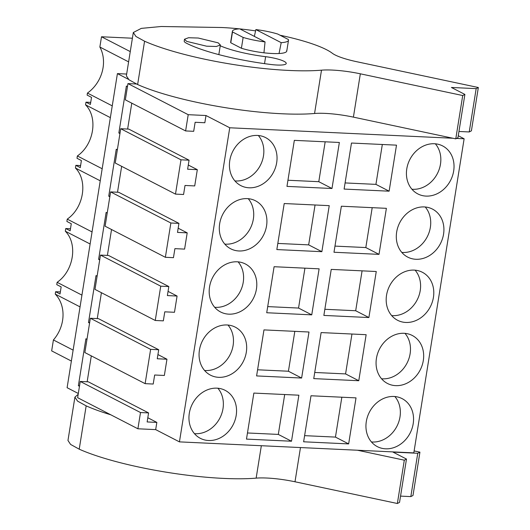 <?xml version="1.0" encoding="UTF-8"?>
<svg xmlns="http://www.w3.org/2000/svg" width="530" height="530" viewBox="0 0 530 530"><rect width="100%" height="100%" fill="white"/><g stroke="black" fill="none" stroke-linecap="round" stroke-linejoin="round"><path stroke-width="0.79" d="M130.254 51.602L101.502 36.769L132.401 38.22M128.32 79.242L117.415 73.61L126.657 74.048M136.435 83.998L127.949 83.594L125.345 99.845L185.613 130.936L188.21 114.685L127.949 83.594M452.925 138.25L229.748 127.776L205.991 115.52L188.21 114.685M456.615 138.423L464.128 138.78L458.264 135.753M128.611 61.864L99.859 47.031A33.536 28.408 -62.7 0 1 87.443 93.068L87.119 95.095L91.518 97.368L90.385 104.43L85.986 102.164L85.555 104.841C98.249 117.594 93.923 144.577 77.367 155.959L76.996 158.278L81.395 160.544L80.514 166.062L80.262 167.612L75.863 165.34L75.439 168.023C88.126 180.776 83.806 207.76 67.25 219.135L66.879 221.454L71.278 223.726L70.145 230.795L65.746 228.523L65.316 231.206C78.009 243.952 73.683 270.943 57.127 282.318L56.756 284.636L61.155 286.909L60.274 292.427L60.022 293.971L55.623 291.705L55.246 294.09A33.536 28.408 -62.7 0 1 53.411 339.955L73.12 350.125M99.859 47.031L101.502 36.769M117.415 73.61L67.105 387.708L78.314 393.492M97.103 276.156L96.016 275.593L88.497 322.531L89.59 323.095M107.226 212.981L106.132 212.417L98.613 259.349L99.706 259.912M117.342 149.798L116.255 149.235L108.736 196.166L109.829 196.729M127.465 86.615L126.372 86.052L118.853 132.99L119.946 133.553M86.986 339.339L85.893 338.776L78.374 385.708L79.467 386.271M205.991 115.52L204.838 122.741L195.139 122.284L193.689 131.314L185.613 130.936M127.631 129.048L131.778 103.158M197.319 169.679L187.62 169.222L189.064 160.192L180.982 159.815L175.49 194.112L183.572 194.497L185.016 185.467L194.715 185.924L197.319 169.679L188.296 165.022M117.508 192.231L121.655 166.34M187.196 232.856L177.497 232.405L178.948 223.375L170.865 222.998L165.367 257.295L173.449 257.673L174.9 248.649L184.599 249.107L187.196 232.856L178.173 228.198M107.391 255.414L111.538 229.523M177.08 296.038L167.381 295.581L168.825 286.558L160.742 286.18L155.25 320.478L163.333 320.855L164.777 311.832L174.476 312.283L177.08 296.038L168.05 291.381M97.268 318.59L101.416 292.699M166.957 359.221L157.258 358.764L158.708 349.74L150.626 349.356L145.127 383.654L153.21 384.038L154.661 375.008L164.353 375.465L166.957 359.221L157.933 354.563M87.152 381.772L91.299 355.882M229.748 127.776L179.438 441.874L155.681 429.618L156.84 422.397L147.81 417.739M179.438 441.874L413.817 452.878L464.128 138.78M339.359 142.471L294.335 140.357L286.962 186.388L331.985 188.501L339.359 142.471M276.673 162.717A27.01 22.883 -62.7 0 1 240.845 185.619A27.01 22.883 -62.7 0 1 229.795 160.517A27.01 22.883 -62.7 0 1 265.616 137.608A27.01 22.883 -62.7 0 1 276.673 162.717M344.109 189.071L389.126 191.184L396.5 145.154L351.476 143.04L344.109 189.071M246.311 352.258A27.01 22.883 -62.7 0 1 210.49 375.16A27.01 22.883 -62.7 0 1 199.432 350.058A27.01 22.883 -62.7 0 1 235.26 327.149A27.01 22.883 -62.7 0 1 246.311 352.258M311.746 314.86L266.723 312.746L274.096 266.716L319.113 268.829L311.746 314.86L298.549 308.056L267.703 306.605M368.887 317.543L323.863 315.43L331.237 269.399L376.26 271.512L368.887 317.543L355.69 310.739L362.083 270.85M386.549 295.183A27.01 22.883 -62.7 0 1 422.377 272.281A27.01 22.883 -62.7 0 1 433.427 297.383A27.01 22.883 -62.7 0 1 397.606 320.292A27.01 22.883 -62.7 0 1 386.549 295.183M321.862 251.684L276.839 249.57L284.212 203.54L329.236 205.653L321.862 251.684L308.665 244.873L277.826 243.429M333.986 252.253L379.01 254.367L386.383 208.33L341.36 206.216L333.986 252.253M219.672 223.693A27.01 22.883 -62.7 0 1 255.5 200.79A27.01 22.883 -62.7 0 1 266.55 225.899A27.01 22.883 -62.7 0 1 230.729 248.802A27.01 22.883 -62.7 0 1 219.672 223.693M396.672 232.007A27.01 22.883 -62.7 0 1 432.493 209.098A27.01 22.883 -62.7 0 1 443.55 234.207A27.01 22.883 -62.7 0 1 407.722 257.11A27.01 22.883 -62.7 0 1 396.672 232.007M209.555 286.876A27.01 22.883 -62.7 0 1 245.377 263.973A27.01 22.883 -62.7 0 1 256.434 289.075A27.01 22.883 -62.7 0 1 220.606 311.985A27.01 22.883 -62.7 0 1 209.555 286.876M423.304 360.566A27.01 22.883 -62.7 0 1 387.483 383.475A27.01 22.883 -62.7 0 1 376.433 358.366A27.01 22.883 -62.7 0 1 412.254 335.464A27.01 22.883 -62.7 0 1 423.304 360.566M358.77 380.725L313.747 378.612L321.12 332.582L366.144 334.695L358.77 380.725L345.573 373.915L351.96 334.026M301.623 378.042L308.997 332.012L263.973 329.898L256.599 375.929L301.623 378.042L288.426 371.232L294.819 331.343M246.483 439.112L253.857 393.081L298.874 395.194L291.5 441.225L246.483 439.112M348.647 443.908L303.624 441.795L310.997 395.764L356.021 397.878L348.647 443.908L335.45 437.098L341.843 397.208M236.188 415.44A27.01 22.883 -62.7 0 1 200.367 438.343A27.01 22.883 -62.7 0 1 189.316 413.241A27.01 22.883 -62.7 0 1 225.137 390.332A27.01 22.883 -62.7 0 1 236.188 415.44M413.188 423.748A27.01 22.883 -62.7 0 1 377.367 446.651A27.01 22.883 -62.7 0 1 366.309 421.549A27.01 22.883 -62.7 0 1 402.131 398.639A27.01 22.883 -62.7 0 1 413.188 423.748M453.667 171.024A27.01 22.883 -62.7 0 1 417.845 193.927A27.01 22.883 -62.7 0 1 406.788 168.825A27.01 22.883 -62.7 0 1 442.616 145.916A27.01 22.883 -62.7 0 1 453.667 171.024M265.046 41.903L239.699 28.825A28.408 5.459 9.1 0 0 232.405 31.25A28.408 5.459 9.1 0 0 232.504 31.939L230.775 42.771L241.408 48.257L243.144 37.425A28.408 5.459 9.1 0 0 265.046 41.903L263.947 52.808M255.864 29.587L281.211 42.665A28.408 5.459 9.1 0 0 288.505 40.234A28.408 5.459 9.1 0 0 288.406 39.551L277.766 34.059A28.408 5.459 9.1 0 0 255.864 29.587L254.367 36.391M281.211 42.665L279.038 53.517M232.504 31.939L243.144 37.425M186.679 41.373L206.594 46.189L216.339 46.488L220.367 44.984L218.194 42.851L198.28 38.034L188.528 37.736L184.506 39.24L186.679 41.373M110.359 117.64L85.555 104.841M112.247 105.868L87.443 93.068M102.171 168.752L77.367 155.959M92.054 231.935L67.25 219.135M100.243 180.816L75.439 168.023M81.931 295.117L57.127 282.318M90.12 243.999L65.316 231.206M80.05 306.883L55.246 294.09M71.371 361.056L51.662 350.886L53.411 339.955M155.681 429.618L137.899 428.783L77.638 397.692L80.242 381.448L88.324 381.825L148.585 412.916L140.503 412.539L137.899 428.783M150.626 349.356L90.358 318.265L84.866 352.563L145.127 383.654M90.358 318.265L98.441 318.649L158.708 349.74M89.669 322.584L88.497 322.531M160.742 286.18L100.481 255.089L94.989 289.387L155.25 320.478M100.481 255.089L108.564 255.467L168.825 286.558M99.786 259.402L98.613 259.349M170.865 222.998L110.598 191.906L105.106 226.204L165.367 257.295M110.598 191.906L118.68 192.284L178.948 223.375M109.909 196.226L108.736 196.166M180.982 159.815L120.721 128.724L115.229 163.021L175.49 194.112M120.721 128.724L128.803 129.108L189.064 160.192M120.025 133.043L118.853 132.99M156.84 422.397L147.141 421.946L148.585 412.916M79.546 385.767L78.374 385.708M331.985 188.501L318.788 181.691L325.175 141.801M318.788 181.691L287.942 180.246M234.923 180.915A27.01 22.883 117.3 0 0 263.476 155.906A27.01 22.883 117.3 0 0 258.349 135.508M389.126 191.184L375.929 184.374L382.322 144.485M345.09 182.929L375.929 184.374M204.56 370.463A27.01 22.883 117.3 0 0 233.114 345.447A27.01 22.883 117.3 0 0 227.986 325.049M298.549 308.056L304.935 268.167M324.85 309.288L355.69 310.739M391.677 315.589A27.01 22.883 117.3 0 0 420.23 290.579A27.01 22.883 117.3 0 0 415.103 270.174M308.665 244.873L315.058 204.984M379.01 254.367L365.813 247.556L372.199 207.667M334.967 246.106L365.813 247.556M224.799 244.098A27.01 22.883 117.3 0 0 253.353 219.089A27.01 22.883 117.3 0 0 248.232 198.684M401.8 252.406A27.01 22.883 117.3 0 0 430.353 227.397A27.01 22.883 117.3 0 0 425.226 206.992M214.683 307.281A27.01 22.883 117.3 0 0 243.237 282.271A27.01 22.883 117.3 0 0 238.109 261.866M381.554 378.771A27.01 22.883 117.3 0 0 410.114 353.755A27.01 22.883 117.3 0 0 404.986 333.357M314.727 372.471L345.573 373.915M288.426 371.232L257.587 369.788M291.5 441.225L278.31 434.414L284.696 394.525M278.31 434.414L247.464 432.97M304.611 435.653L335.45 437.098M194.437 433.639A27.01 22.883 117.3 0 0 222.998 408.63A27.01 22.883 117.3 0 0 217.87 388.225M371.437 441.947A27.01 22.883 117.3 0 0 399.991 416.938A27.01 22.883 117.3 0 0 394.863 396.533M411.916 189.23A27.01 22.883 117.3 0 0 440.47 164.214A27.01 22.883 117.3 0 0 435.349 143.816M85.986 102.164L90.709 102.383M75.863 165.34L80.593 165.565M65.746 228.523L70.47 228.748M55.623 291.705L60.354 291.924M140.503 412.539L80.242 381.448M133.315 32.509L126.372 75.83L129.009 79.798L137.628 84.542A111.77 21.478 9.1 0 0 314.562 113.493L321.498 70.172A111.77 21.478 9.1 0 1 144.571 41.214L135.952 36.477L133.315 32.509L141.298 28.382L161.226 26.5L221.772 27.514A78.241 15.032 9.1 0 1 239.315 28.852M476.172 88.629L469.229 131.957L471.402 130.837L478.338 87.516L476.172 88.629L451.414 87.47L464.889 94.419L457.947 137.74L455.774 138.86L353.404 117.13A37.259 7.162 9.1 0 0 314.562 113.493M469.229 131.957L458.953 131.473M464.889 94.419L462.716 95.532L360.34 73.809A37.259 7.162 9.1 0 0 321.498 70.172M280.026 35.225A78.241 15.032 9.1 0 1 332.264 53.225A37.259 7.162 9.1 0 0 356.862 61.738L478.338 87.516M255.579 30.886A78.241 15.032 9.1 0 0 239.858 28.905M220.242 45.772A47.038 9.037 9.1 0 0 265.636 56.69A18.166 3.491 9.1 0 1 286.24 63.467A18.166 3.491 9.1 0 1 270.976 64.501A83.362 16.019 9.1 0 1 186.388 43.182A18.166 3.491 9.1 0 1 184.215 41.048L184.5 39.24M241.408 48.257A28.408 5.459 9.1 0 0 270.618 53.411A28.408 5.459 9.1 0 0 286.77 51.066A28.408 5.459 9.1 0 0 286.67 50.383M232.405 31.25L230.669 42.082A28.408 5.459 9.1 0 0 230.775 42.771M462.716 95.532L455.774 138.86M79.222 449.182L86.165 405.861L77.546 401.117L74.909 397.149L67.966 440.476L70.603 444.438L79.222 449.182A111.77 21.478 9.1 0 0 256.149 478.133L261.343 445.717M86.165 405.861A111.77 21.478 9.1 0 0 110.83 414.818M417.759 453.276L410.823 496.597L412.996 495.484L419.932 452.156L417.759 453.276L393.008 452.11L406.483 459.059L399.541 502.387L397.367 503.5L294.998 481.777A37.259 7.162 9.1 0 0 256.149 478.133M410.823 496.597L400.548 496.113M406.483 459.059L404.31 460.179L357.439 450.228M414.129 450.924L419.932 452.156M74.909 397.149L78.175 394.333M404.31 460.179L397.367 503.5M137.628 84.542L144.571 41.214M353.404 117.13L360.34 73.809M264.523 63.646L265.636 56.69M294.998 481.777L300.477 447.558M286.77 51.066L288.505 40.234M218.83 54.616L220.374 44.984"/></g></svg>
